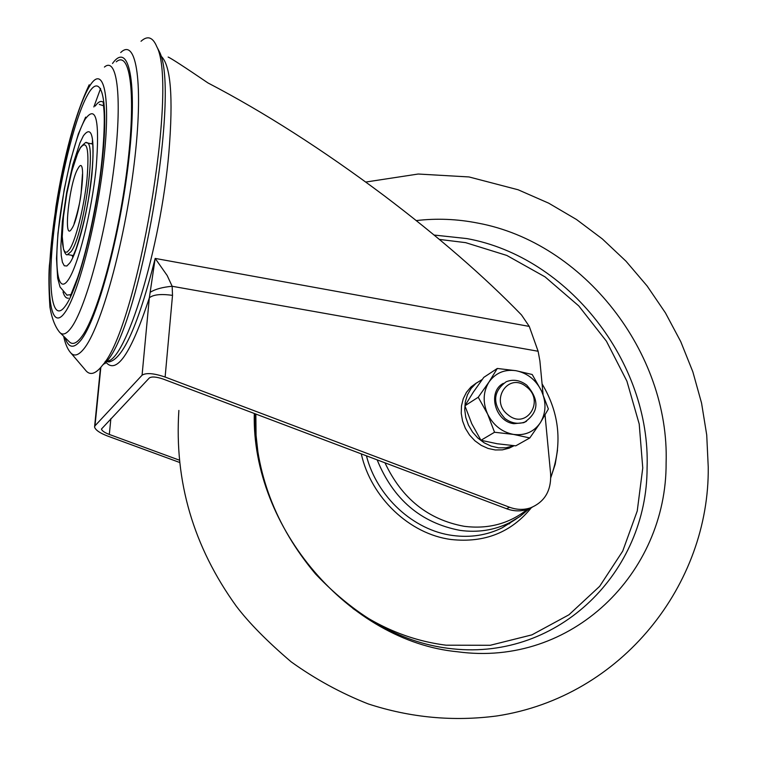<?xml version="1.0" encoding="UTF-8"?>
<svg xmlns="http://www.w3.org/2000/svg" width="757" height="757" viewBox="0 0 757 757"><rect width="100%" height="100%" fill="white"/><g stroke="black" fill="none" stroke-linecap="round" stroke-linejoin="round"><path stroke-width="1.14" d="M66.862 295.135L70.874 294.615M71.915 255.327L72.786 256.774M63.011 291.918C64.317 296.375 66.124 298.466 68.414 298.192M71.092 353.226L85.257 369.87C89.345 375.406 94.559 374.526 100.927 367.23L102.621 365.101C137.074 328.103 178.501 86.298 156.794 46.688C152.829 37.112 147.568 35.305 141.02 41.266M100.596 88.446L93.849 106.945M60.191 332.834L68.982 341.492C72.18 344.974 76.192 343.678 81.018 337.584C96.442 318.621 118.073 241.18 127.119 168.584C136.317 95.817 130.497 49.64 116.275 61.819M168.139 57.059C171.11 58.289 184.386 66.919 207.967 82.939C264.004 112.14 322.671 149.678 383.979 195.552C438.719 236.988 484.565 276.797 521.516 314.969L529.266 326.409L538.113 351.257L172.151 286.269L172.511 295.372L165.121 377.043C153.775 373.21 146.092 372.595 142.07 375.198L149.337 297.804L155.185 258.421L167.183 275.529L172.151 286.269C162.651 287.158 155.44 289.098 150.539 292.098M538.113 351.257L539.902 360.994L543.081 394.444M545.04 415.025L550.642 473.986C551.342 490.867 544.529 502.194 530.193 507.966C523.475 510.076 516.596 509.83 509.546 507.247L165.121 377.043M532.341 507.171L527.156 509.452C520.456 511.552 513.587 511.316 506.556 508.732L163.162 379.058C156.387 376.768 151.779 376.399 149.356 377.942L101.429 429.068C102.044 430.884 104.674 432.673 109.32 434.452L110.872 418.602M100.832 367.334L94.994 425.822L142.07 375.198M94.994 425.822L94.559 427.099C95.59 430.137 99.981 433.136 107.731 436.089L179.485 462.404M179.248 460.114L109.32 434.452M105.185 361.401C116.058 375.642 130.781 354.437 149.337 297.804C153.311 294.568 161.033 293.754 172.511 295.372M104.911 363.682L106.567 361.6C140.357 325.283 180.592 90.518 159.339 51.608L156.813 46.726M103.491 105.743L99.318 104.409M104.031 103.066C101.684 100.161 98.751 101.154 95.231 106.046M92.515 142.808L91.36 143.773M254.286 413.473C251.409 527.591 349.602 641.595 457.663 651.786C571.753 667.352 666.766 573.219 666.113 462.868C669.699 352.781 583.713 242.6 477.771 223.078C457.2 219.01 436.713 218.177 416.293 220.58C436.713 218.177 457.2 219.01 477.771 223.078C583.713 242.6 669.699 352.781 666.113 462.868C666.766 573.219 571.753 667.352 457.663 651.786C349.602 641.595 251.409 527.591 254.286 413.473M527.355 509.357C509.357 523.693 488.303 529.351 464.192 526.304C428.14 519.662 401.73 498.494 384.982 462.82M557.521 450.112L555.203 464.221L550.812 477.591M508.165 414.921C489.117 400.822 508.515 371.46 526.456 386.836C545.314 400.708 526.352 430.222 508.165 414.921M504.938 418.507C492.192 404.115 492.589 391.871 506.149 381.774C513.151 379.002 520.002 380.109 526.702 385.095C539.571 399.781 538.946 412.101 524.838 422.037C518.034 424.478 511.401 423.295 504.938 418.507M526.503 421.261L525.945 421.602M503.339 383.354C487.224 391.606 494.983 421.573 513.88 423.702L523.702 422.699L526.522 421.252M480.96 440.281L497.226 443.753L515.754 445.845L529.786 437.953L540.366 422.699L548.371 408.998L541.529 390.981L532.199 374.507L516.028 370.712L497.302 368.46L483.789 377.374L473.229 392.277L464.912 405.79L471.772 423.74L480.96 440.281L494.548 432.256L487.584 414.003L478.235 397.245L464.912 405.79M497.302 368.46L488.994 382.02L478.235 397.245M529.786 437.953L513.454 434.404L494.548 432.256M513.454 434.404C501.919 432.115 493.299 425.311 487.584 414.003C482.616 402.383 483.089 391.719 488.994 382.02C495.58 372.898 504.588 369.123 516.028 370.712C527.402 373.097 535.909 379.853 541.529 390.981C546.478 402.402 546.09 412.972 540.366 422.699C533.959 431.925 524.989 435.824 513.454 434.404M502.752 383.714L503.32 383.373M513.795 445.693L505.95 447.794L498.608 447.832L491.246 446.166L484.215 442.854L477.866 438.066L472.519 432.029L468.422 425.037L465.782 417.438L464.722 409.594L465.3 401.901L467.476 394.728L471.128 388.417L476.096 383.269L482.247 379.465M514.06 445.712L509.187 448.153L502.402 449.866L495.248 449.97L488.057 448.437L481.168 445.334L474.904 440.801L469.558 435.048L465.385 428.348L462.574 421.015L461.25 413.388L461.486 405.828L463.265 398.684L466.482 392.296L471.005 386.941L476.598 382.862M80.28 148.041L77.536 153.68L71.877 171.006L66.881 193.413L63.456 216.71L62.244 236.6L63.503 249.299L65.017 252.062L67.051 252.157L69.512 249.545C75.747 240.442 84.122 207.002 86.989 179.21C89.402 149.394 87.159 139.004 80.28 148.041M80.63 147.237C84.689 142.969 86.61 141.493 86.402 142.789C97.256 139.364 83.866 235.077 71.111 251.561L67.553 254.541C66.275 256.595 59.812 249.469 63.039 220.618C65.537 193.697 73.382 159.699 80.365 147.681M64.998 337.565C68.461 348.069 73.703 349.015 80.734 340.404C97.246 320.362 120.647 233.941 129.031 157.636C137.613 81.103 128.813 40.679 112.509 63.484M120.713 52.545C136.639 36.705 143.868 84.793 134.121 164.193C124.545 243.404 100.662 328.803 83.753 348.977C78.17 355.828 73.599 356.84 70.051 352.005C67.288 348.57 65.149 343.318 63.645 336.24M85.115 119.275C75.075 136.534 63.105 186.08 58.696 227.327C54.144 268.754 58.119 294.539 68.083 280.128C77.971 266.407 91.606 212.613 96.158 167.874C99.867 120.24 96.186 104.04 85.115 119.275M69.918 262.821L66.843 266L64.298 265.773L62.405 262.234L61.251 255.611L60.853 246.28L62.377 221.479L66.635 192.515L72.852 164.629L79.911 142.969L83.355 135.863C92.042 124.252 94.899 137.159 91.928 174.583C88.351 209.585 77.734 251.674 69.918 262.821M71.707 228.832C62.689 243.697 69.37 181.5 78.132 168.272C87.452 151.457 80.668 216.265 71.707 228.832M88.389 88.266C74.347 113.257 58.052 181.339 51.921 238.077C45.619 295.022 50.738 332.02 64.61 312.934C78.368 294.852 97.927 218.499 104.315 154.93C110.901 91.077 102.517 62.377 88.389 88.266M104.419 67.07C117.534 55.715 122.606 99.583 113.843 168.272C105.232 236.799 85.087 310.058 70.779 328.339C66.313 334.197 62.604 335.512 59.652 332.304C55.062 326.712 51.817 318.3 49.915 307.068C48.827 289.685 48.637 275.974 49.347 265.925L55.829 207.342C64.071 155.242 75.189 114.392 89.203 84.784M65.339 306.046C52.29 324.204 47.379 289.59 53.321 235.853C59.093 182.323 74.498 118.073 87.708 94.729C100.984 70.552 108.771 97.823 102.583 157.674C96.584 217.24 78.293 288.814 65.339 306.046M160.758 55.876C170.732 64.336 173.448 96.555 168.887 152.526C160.645 248.608 125.567 361.846 106.86 361.212M107.068 361.619L108.98 361.931C122.975 359.282 138.38 324.781 155.185 258.421L529.266 326.409M506.556 508.732L509.546 507.247M254.674 413.615C255.175 472.642 275.453 526.087 315.499 573.938C358.269 618.923 404.03 643.904 452.762 648.853C559.527 660.199 647.263 571.44 647.084 467.798C650.831 362.433 568.412 256.935 466.918 238.587L434.14 235.049M529.597 508.42L520.04 516.416L509.338 522.822C494.16 530.25 477.752 532.777 460.105 530.392C420.93 522.936 393.28 499.431 377.156 459.868M352.951 608.514C382.048 628.793 413.095 641.018 446.091 645.191L490.252 645.276L531.906 634.868L568.952 614.788L599.658 586.325L622.718 551.115L637.243 511.003L642.759 467.968L639.211 424.024L626.9 381.14L606.433 341.199L578.764 305.923L545.078 276.892L506.812 255.44L465.631 242.647L439.401 239.411M361.288 453.878C370.921 497.538 409.698 534.243 451.219 539.514C484.584 543.11 511.353 532.436 531.537 507.493M366.445 455.828C376.844 496.724 413.549 530.439 452.629 535.473C470.39 537.848 486.912 535.294 502.203 527.809L516.037 519.075M509.101 523.958L511.278 521.828M255.847 414.06L256.074 435.455L258.468 456.991M67.099 295.258L60.049 287.026L57.655 278.16L56.51 258.506L57.958 233.213L64.175 189.619L70.363 161.052L78.331 133.998L85.626 117.098M73.315 255.573L67.553 254.541M107.39 361.676L106.605 361.543M527.156 509.452L530.193 507.966M94.616 426.456L100.482 367.741M159.339 51.608L156.794 46.688M106.567 361.6L102.621 365.101M92.657 144.038L86.979 142.903M103.245 102.299L103.813 108.79C104.93 118.073 104.248 147.227 99.11 183.412C93.102 221.631 85.957 253.018 77.668 277.564L70.344 296.072M82.475 173.996L81.027 194.095C79.523 207.21 73.864 224.318 74.139 223.429M92.373 140.793L92.818 145.864C93.461 156.377 92.392 171.612 89.61 191.559C86.989 210.134 82.494 229.172 76.135 248.665L72.644 257.162M516.019 519.094L502.203 527.809L520.229 516.265L529.938 508.089M178.87 410.436C174.261 481.471 193.413 546.743 236.335 606.243C248.93 622.85 267.212 641.397 291.171 661.855C315.196 679.095 340.849 693.109 368.139 703.896C410.408 717.693 453.367 721.705 497.008 715.933C622.614 696.667 709.564 583.666 708.24 467.145L706.726 435.001L701.559 403.093L692.854 371.838L680.751 341.634L665.431 312.878L647.093 285.947L625.982 261.184L602.345 238.928L576.484 219.492L548.674 203.16L518.129 189.77L469.037 176.949L418.233 174.025L365.745 182.049M542.078 383.884C559.811 413.577 562.716 444.709 550.812 477.279M524.838 422.037L523.702 422.699M509.187 448.153L512.915 446.043"/></g></svg>
